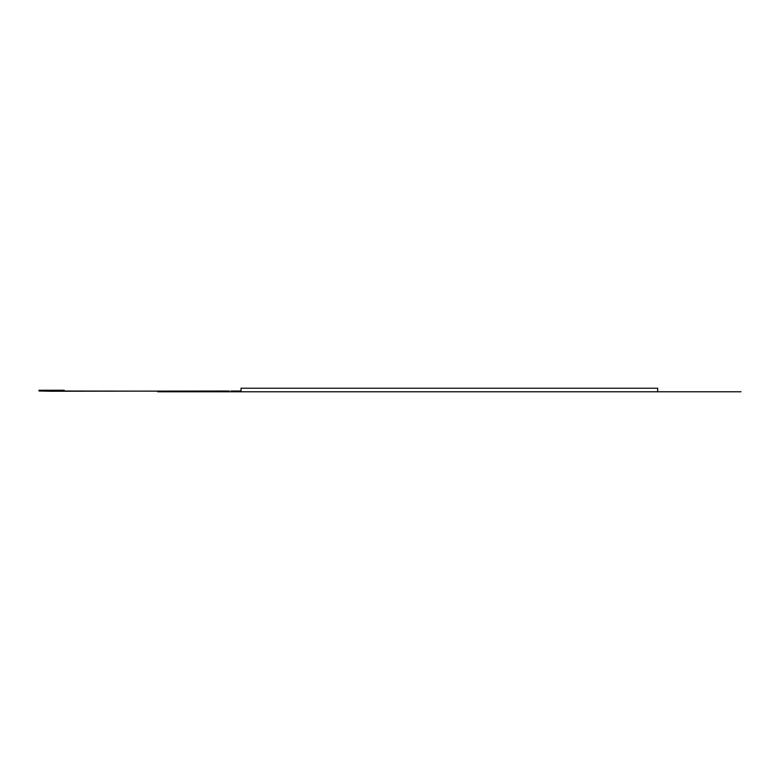 <?xml version="1.0" encoding="UTF-8"?>
<svg xmlns="http://www.w3.org/2000/svg" width="780" height="780" viewBox="0 0 780 780"><rect width="100%" height="100%" fill="white"/><g stroke="black" fill="none" stroke-linecap="round" stroke-linejoin="round"><path stroke-width="1.17" d="M40.258 390.985L40.258 390.253L39 390.253L39 390.985L51.626 391.258L229.193 391.014M39 390.985L51.626 391.014M40.258 390.253L64.252 390.253L64.252 391.014L216.255 391.258M229.193 391.258L218.01 391.258M241.01 391.258L230.958 391.258M218.01 391.014L216.255 391.014M230.958 391.014L241.01 391.014M157.687 391.765L657.667 391.765L241.01 391.765L241.01 388.235L657.667 388.235L657.667 391.765L741 391.765"/></g></svg>
